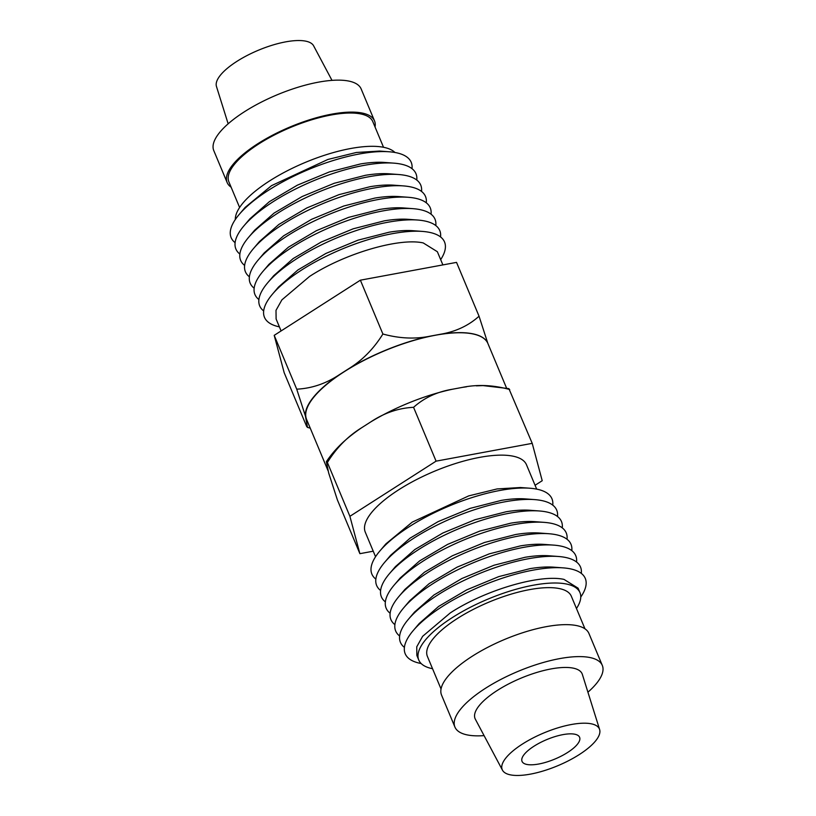 <?xml version="1.0" encoding="UTF-8"?>
<svg xmlns="http://www.w3.org/2000/svg" width="816" height="816" viewBox="0 0 816 816"><rect width="100%" height="100%" fill="white"/><g stroke="black" fill="none" stroke-linecap="round" stroke-linejoin="round"><path stroke-width="1.22" d="M332 80.376L313.619 45.829A52.683 17.809 157.3 0 0 236.813 61.424A52.683 17.809 157.3 0 0 216.464 86.476L228.154 123.808M375.044 126.99A79.876 26.999 157.3 0 0 374.524 120.911L361.151 88.944A79.876 26.999 157.3 0 0 244.341 111.812A79.876 26.999 157.3 0 0 213.782 150.593L227.154 182.549A79.876 26.999 157.3 0 0 231.122 187.19M374.524 120.911A79.876 26.999 157.3 0 0 257.713 143.779A79.876 26.999 157.3 0 0 227.154 182.549M383.53 147.288L372.8 121.625A77.999 26.367 157.3 0 0 258.723 143.963A77.999 26.367 157.3 0 0 228.878 181.835L239.608 207.488M394.934 152.48A87.363 29.529 157.3 0 0 269.535 180.958A87.363 29.529 157.3 0 0 235.314 219.524M389.15 151.776L379.644 151.062L356.347 152.48L327.91 159.457L271.504 185.66L245.147 207.427L239.129 214.526A97.594 32.987 -22.7 0 1 389.15 151.776A97.594 32.987 -22.7 0 1 395.281 152.541A97.594 32.987 -22.7 0 1 412.009 168.667M239.863 254.051A97.594 32.987 -22.7 0 1 243.882 225.91L249.92 218.8L269.372 201.674L297.371 185.171L329.46 171.89L360.58 163.934A87.506 29.58 -22.7 0 1 384.499 162.445L393.914 163.149A97.594 32.987 -22.7 0 1 400.044 163.924A97.594 32.987 -22.7 0 1 416.762 180.05M235.11 242.668A97.594 32.987 -22.7 0 1 239.129 214.526M244.627 265.424A97.594 32.987 -22.7 0 1 248.645 237.283L254.674 230.173L274.135 213.047L302.134 196.544L334.223 183.274L365.344 175.318A87.506 29.58 -22.7 0 1 389.263 173.818L398.667 174.522A97.594 32.987 -22.7 0 1 404.807 175.297A97.594 32.987 -22.7 0 1 421.525 191.423M243.882 225.91A97.594 32.987 -22.7 0 1 393.914 163.149M249.39 276.797A97.594 32.987 -22.7 0 1 253.399 248.666L259.437 241.556L278.888 224.431L306.887 207.927L338.987 194.647L370.097 186.691A87.506 29.58 -22.7 0 1 394.026 185.201L403.43 185.905A97.594 32.987 -22.7 0 1 409.561 186.68A97.594 32.987 -22.7 0 1 426.289 202.807M248.645 237.283A97.594 32.987 -22.7 0 1 398.667 174.522M254.143 288.181A97.594 32.987 -22.7 0 1 258.162 260.039L264.19 252.929L283.652 235.804L311.651 219.3L343.74 206.02L374.86 198.074A87.506 29.58 -22.7 0 1 398.779 196.574L408.194 197.278A97.594 32.987 -22.7 0 1 414.324 198.053A97.594 32.987 -22.7 0 1 431.042 214.18M253.399 248.666A97.594 32.987 -22.7 0 1 403.43 185.905M258.907 299.554A97.594 32.987 -22.7 0 1 262.925 271.422L268.954 264.313L288.415 247.187L316.404 230.683L348.503 217.403L379.613 209.447A87.506 29.58 -22.7 0 1 403.543 207.958L412.947 208.661A97.594 32.987 -22.7 0 1 419.077 209.437A97.594 32.987 -22.7 0 1 435.805 225.563M258.162 260.039A97.594 32.987 -22.7 0 1 408.194 197.278M263.67 310.937A97.594 32.987 -22.7 0 1 267.679 282.795L273.717 275.686L293.168 258.56L321.167 242.056L353.267 228.776L384.377 220.83A87.506 29.58 -22.7 0 1 408.296 219.331L417.71 220.034A97.594 32.987 -22.7 0 1 423.841 220.81A97.594 32.987 -22.7 0 1 440.558 236.936M262.925 271.422A97.594 32.987 -22.7 0 1 412.947 208.661M279.409 326.869A97.594 32.987 -22.7 0 1 272.442 294.178L278.47 287.069L297.932 269.943L325.931 253.429L358.02 240.159L389.14 232.203A87.506 29.58 -22.7 0 1 413.059 230.714L422.464 231.418A97.594 32.987 -22.7 0 1 428.604 232.193A97.594 32.987 -22.7 0 1 440.671 259.621M267.679 282.795A97.594 32.987 -22.7 0 1 417.71 220.034M281.102 330.939L276.114 318.995L276.002 310.355L281.897 299.86L309.499 276.491C344.26 253.674 399.055 237.487 423.239 242.933L437.366 251.726L442.884 264.914M272.442 294.178A97.594 32.987 -22.7 0 1 422.464 231.418M328.073 470.771L306.602 419.444A98.287 33.221 -22.7 0 1 344.209 371.729A98.287 33.221 -22.7 0 1 487.805 343.271A98.287 33.221 -22.7 0 1 487.937 343.587L506.522 388.008M567.671 752.434A31.202 10.547 157.3 0 0 578.83 736.124A31.202 10.547 157.3 0 0 533.97 746.222A31.202 10.547 157.3 0 0 521.75 760.002A31.202 10.547 157.3 0 0 537.611 764.215A31.202 10.547 157.3 0 0 567.671 752.434M579.268 754.576A52.683 17.809 157.3 0 0 599.617 729.524A52.683 17.809 157.3 0 0 522.373 744.09A52.683 17.809 157.3 0 0 502.462 770.171A52.683 17.809 157.3 0 0 579.268 754.576M599.617 729.524L582.359 674.424A58.038 19.615 157.3 0 0 497.281 690.458A58.038 19.615 157.3 0 0 475.34 719.192L502.462 770.171M587.928 692.192A79.876 26.999 157.3 0 0 602.3 665.407A79.876 26.999 157.3 0 0 485.479 688.286A79.876 26.999 157.3 0 0 454.92 727.056A79.876 26.999 157.3 0 0 484.082 735.624M602.3 665.407L588.928 633.451A79.876 26.999 157.3 0 0 472.117 656.319A79.876 26.999 157.3 0 0 441.548 695.089L454.92 727.056M584.96 628.81L571.333 596.241A77.999 26.367 157.3 0 0 457.256 618.579A77.999 26.367 157.3 0 0 427.411 656.441L441.038 689.01M576.463 608.512A87.363 29.529 157.3 0 0 579.972 592.63A87.363 29.529 157.3 0 0 452.207 617.651A87.363 29.529 157.3 0 0 418.781 660.062A87.363 29.529 157.3 0 0 432.541 668.712M579.972 592.63L578.105 588.183L563.989 579.391C539.764 573.964 485.01 590.121 450.238 612.949L422.627 636.327L416.752 646.813L416.854 655.452L418.781 660.062M421.148 663.52A97.594 32.987 -22.7 0 1 421.127 663.52A97.594 32.987 -22.7 0 1 413.182 630.625A97.594 32.987 -22.7 0 1 563.213 567.875A97.594 32.987 -22.7 0 1 569.344 568.64A97.594 32.987 -22.7 0 1 580.768 597.026M404.41 647.394A97.594 32.987 -22.7 0 1 408.418 619.252A97.594 32.987 -22.7 0 1 558.45 556.492A97.594 32.987 -22.7 0 1 564.58 557.267A97.594 32.987 -22.7 0 1 581.308 573.393M399.646 636.011A97.594 32.987 -22.7 0 1 403.665 607.869A97.594 32.987 -22.7 0 1 553.687 545.119A97.594 32.987 -22.7 0 1 559.827 545.884A97.594 32.987 -22.7 0 1 576.545 562.02M394.893 624.638A97.594 32.987 -22.7 0 1 398.902 596.496A97.594 32.987 -22.7 0 1 548.933 533.735A97.594 32.987 -22.7 0 1 555.064 534.511A97.594 32.987 -22.7 0 1 571.792 550.637M390.13 613.255A97.594 32.987 -22.7 0 1 394.148 585.113A97.594 32.987 -22.7 0 1 544.17 522.362A97.594 32.987 -22.7 0 1 550.31 523.127A97.594 32.987 -22.7 0 1 567.028 539.264M385.366 601.882A97.594 32.987 -22.7 0 1 389.385 573.74A97.594 32.987 -22.7 0 1 539.417 510.979A97.594 32.987 -22.7 0 1 545.547 511.754A97.594 32.987 -22.7 0 1 562.265 527.881M380.613 590.498A97.594 32.987 -22.7 0 1 384.622 562.367A97.594 32.987 -22.7 0 1 534.653 499.606A97.594 32.987 -22.7 0 1 540.784 500.381A97.594 32.987 -22.7 0 1 557.512 516.508M375.85 579.125A97.594 32.987 -22.7 0 1 379.868 550.984A97.594 32.987 -22.7 0 1 529.89 488.223A97.594 32.987 -22.7 0 1 536.03 488.998A97.594 32.987 -22.7 0 1 552.748 505.124M379.868 550.984L385.886 543.884L412.243 522.118L468.71 495.893L497.066 488.937L520.384 487.519L529.89 488.223M536.673 489.121L526.483 464.763A87.363 29.529 157.3 0 0 398.718 489.784A87.363 29.529 157.3 0 0 365.293 532.195L375.554 556.726M440.212 334.295L430.185 336.151A98.461 33.283 157.3 0 0 348.524 368.832L339.548 374.575A98.461 33.283 157.3 0 0 305.419 416.017L307.53 427.431L306.694 426.533L284.182 372.708L274.207 335.345L360.376 280.184L456.532 262.385L479.043 316.21C468.517 325.717 455.573 331.745 440.212 334.295A98.461 33.283 157.3 0 1 487.744 343.057L487.805 343.271M373.238 551.198L359.887 553.676L337.365 499.851L328.675 473.005L326.369 461.662L327.389 462.488L349.901 516.314L436.081 461.152L532.226 443.353L542.212 480.716L535.061 485.285M370.739 421.923A98.461 33.283 -22.7 0 1 452.401 389.242C437.152 391.741 424.198 397.769 413.569 407.327C398.545 408.041 384.265 412.906 370.739 421.923L361.753 427.676A98.461 33.283 157.3 0 0 351.767 434.938C341.435 442.904 332.969 451.809 326.369 461.662M452.401 389.242L462.417 387.386A98.461 33.283 -22.7 0 1 466.497 386.804M359.887 553.676L349.901 516.314M361.753 427.676C348.034 436.081 336.58 447.688 327.389 462.488M413.569 407.327L436.081 461.152M476.33 385.846L483.052 385.591L508.888 388.63L532.226 443.353M509.714 389.528C493.323 385.009 477.554 384.295 462.417 387.386M534.653 499.606L525.249 498.902A87.506 29.58 157.3 0 0 501.32 500.392L470.21 508.348L438.11 521.628L410.111 538.132L390.66 555.257L384.622 562.367M539.417 510.979L530.002 510.275A87.506 29.58 157.3 0 0 506.083 511.775L474.963 519.721L442.874 533.001L414.875 549.505L395.413 566.63L389.385 573.74M544.17 522.362L534.766 521.659A87.506 29.58 157.3 0 0 510.847 523.148L479.726 531.104L447.637 544.374L419.638 560.888L400.177 578.014L394.148 585.113M548.933 533.735L539.529 533.032A87.506 29.58 157.3 0 0 515.6 534.521L484.49 542.477L452.39 555.757L424.391 572.261L404.94 589.387L398.902 596.496M553.687 545.119L544.282 544.415A87.506 29.58 157.3 0 0 520.363 545.904L489.243 553.86L457.154 567.13L429.155 583.634L409.693 600.76L403.665 607.869M558.45 556.492L549.046 555.788A87.506 29.58 157.3 0 0 525.116 557.277L494.006 565.233L461.907 578.513L433.908 595.017L414.457 612.143L408.418 619.252M563.213 567.875L553.799 567.171A87.506 29.58 157.3 0 0 529.88 568.66L498.76 576.616L466.67 589.886L438.671 606.39L419.21 623.516L413.182 630.625M306.459 419.914A98.461 33.283 157.3 0 0 307.601 421.831M487.744 343.057L479.043 316.21M430.185 336.151C415.191 339.252 399.432 338.538 382.888 334.009L360.376 280.184M339.548 374.575C326.074 383.571 311.794 388.436 296.718 389.171L274.207 335.345M382.888 334.009C373.748 348.769 362.294 360.376 348.524 368.832M296.718 389.171L305.419 416.017M307.53 427.431L310.233 428.135"/></g></svg>
